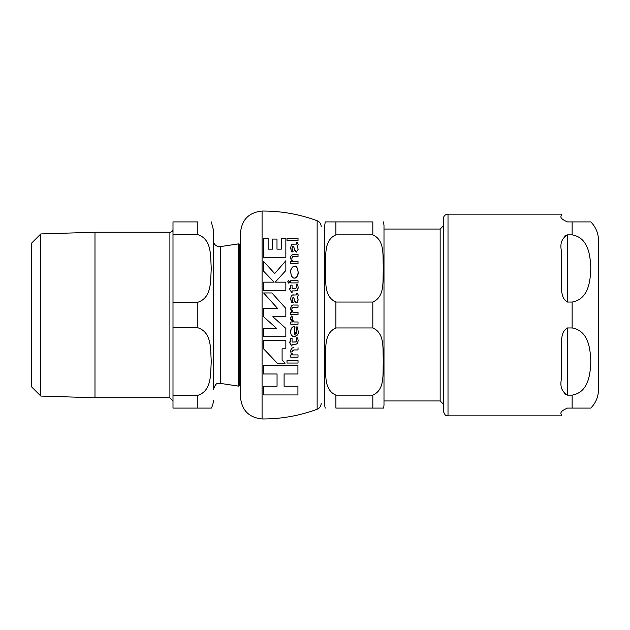 <?xml version="1.0" encoding="UTF-8"?>
<svg xmlns="http://www.w3.org/2000/svg" width="630" height="630" viewBox="0 0 630 630"><rect width="100%" height="100%" fill="white"/><g stroke="black" fill="none" stroke-linecap="round" stroke-linejoin="round"><path stroke-width="0.94" d="M567.472 302.046L567.472 234.864L572.127 234.864C588.822 237.738 590.31 256.386 590.806 268.459C590.31 280.523 588.822 299.179 572.127 302.046L567.472 302.046C560.109 297.99 561.905 287.752 561.267 280.61L561.267 250.094C559.976 243.235 562.039 238.156 567.472 234.864L564.504 236.1M567.472 327.954L572.127 327.954C588.822 330.821 590.31 349.477 590.806 361.541C590.31 373.614 588.822 392.262 572.127 395.136L567.472 395.136C562.039 391.844 559.976 386.765 561.267 379.906L561.267 349.39C561.905 342.248 560.109 332.01 567.472 327.954L567.472 395.136L564.504 393.9M448.009 415.847C446.977 415.036 445.772 417.706 443.355 411.193L443.355 218.807A4.654 4.654 0 0 1 448.009 214.153L448.009 415.847L561.267 415.847L561.267 414.296C559.976 412.469 562.039 410.398 567.472 408.09L590.806 408.09L572.127 408.09L590.806 408.09L572.127 408.09L572.127 395.136M572.127 234.864L572.127 221.91L590.806 221.91L567.472 221.91C562.039 219.602 559.976 217.531 561.267 215.704L561.267 214.153L448.009 214.153M590.806 221.91A26.373 26.373 0 0 1 598.5 240.526L598.5 389.474C598.398 396.695 595.83 402.901 590.806 408.09M40.792 396.065L31.5 386.773L31.5 243.227L40.792 233.935L40.792 396.065L94.988 397.758L169.895 397.758L172.998 400.861M40.792 233.935L94.988 232.242L169.895 232.242A3.103 3.103 0 0 0 172.998 229.139M94.988 232.242L94.988 397.758M172.998 395.341L172.998 408.09L211.31 408.09L197.82 408.09L197.82 395.341C212.381 390.608 210.278 372.81 211.31 361.541C210.278 350.272 212.381 332.482 197.82 327.742L172.998 327.742L172.998 395.341L197.82 395.341M172.998 302.258L172.998 234.659L197.82 234.659C212.381 239.392 210.278 257.19 211.31 268.459C210.278 279.728 212.381 297.517 197.82 302.258L172.998 302.258L172.998 327.742M197.82 234.659L197.82 221.91L172.998 221.91L172.998 234.659M211.31 221.91L213.334 229.572L213.334 240.455A6.205 6.205 0 0 0 220.453 246.59L238.486 243.897L238.486 386.103L239.723 385.529L239.723 244.471A1.244 1.244 0 0 0 238.486 243.897M213.334 229.572L213.334 389.545C216.822 380.3 218.137 384.591 220.453 383.41L220.453 246.59M213.334 400.428A15.514 15.514 0 0 1 211.31 408.09M440.157 400.956L440.157 229.044L383.993 229.044L383.993 225.327L383.993 404.673L383.993 400.956L440.157 400.956L443.355 404.145M383.993 404.673A11.167 11.167 0 0 1 383.457 408.09L372.826 408.09L383.457 408.09M335.9 302.046L372.826 302.046C385.82 296.273 382.245 279.366 383.457 268.459C382.245 257.552 385.82 240.644 372.826 234.864L372.826 221.91L325.261 221.91L335.9 221.91L325.261 221.91L335.9 221.91L335.9 234.864C322.906 240.644 326.482 257.552 325.261 268.459C326.482 279.366 322.906 296.273 335.9 302.046L335.9 327.954C322.906 333.727 326.482 350.634 325.261 361.541C326.482 372.448 322.906 389.356 335.9 395.136L335.9 408.09L372.826 408.09L372.826 395.136C385.82 389.356 382.245 372.448 383.457 361.541C382.245 350.634 385.82 333.727 372.826 327.954L335.9 327.954M325.261 408.09A11.167 11.167 0 0 1 324.726 404.673L324.726 225.327L325.261 221.91M324.726 403.586L324.726 404.673M372.826 395.136L335.9 395.136M335.9 234.864L372.826 234.864M263.568 340.499L263.568 348.807L277.247 363.148L285.177 363.148L282.098 359.927L282.098 348.807L285.847 348.807L285.847 340.499L263.568 340.499L285.847 340.499M292.997 266.608L294.509 266.159C291.666 267.293 290.414 269.278 290.753 272.105C291.147 276.263 292.383 278.263 294.462 278.121C296.486 278.271 297.714 276.302 298.148 272.207C297.36 267.459 296.147 265.443 294.509 266.159C296.51 265.947 297.722 267.963 298.148 272.207C298.329 275.279 297.1 277.247 294.462 278.121L293.249 277.83M293.659 294.895C292.115 294.871 291.304 295.242 291.233 296.005L290.619 298.919L291.603 302.644L293.17 302.644L291.966 299.108L293.651 297.077L294.281 299.919L296.368 302.849L298.132 300.116L297.415 297.108L298.148 295.423L297.596 293.249L296.73 293.249L296.738 294.895L292.084 295.108M296.612 329.096L295.911 326.939L297.305 326.939L295.911 326.939L296.785 330.994L294.509 334.64L294.328 326.742C292.281 326.49 291.044 328.12 290.619 331.632C290.769 334.916 292.013 336.656 294.344 336.861C297.919 334.617 299.179 332.774 298.132 331.333L297.628 327.757M293.659 244.141L291.233 245.251L290.619 248.165L291.603 251.882L293.17 251.882L291.966 248.346L293.651 246.322L294.281 249.165L296.368 252.094L298.132 249.362L297.415 246.346L298.148 244.668L297.596 242.495L296.73 242.495L296.738 244.141L293.659 244.141M277.562 308.416L263.631 292.958L277.562 308.416L263.568 308.416L263.568 316.717L276.586 328.395L263.568 328.395L276.586 328.395M284.099 386.229L297.927 386.229L284.099 386.229L284.099 373.992L297.927 373.992L297.927 365.282L263.568 365.282L297.927 365.282M263.568 386.229L277.05 386.229L263.568 386.229L263.568 394.939L297.927 394.939L297.927 386.229M282.098 359.927L285.177 363.148M285.847 270.514L275.208 282.145L285.847 270.514L285.847 260.725L274.704 273.546L263.568 261.363L263.568 271.152L274.168 282.145L263.568 271.152M285.847 290.454L263.568 290.454L285.847 290.454L285.847 282.145L275.208 282.145M291.162 269.286L291.564 268.301M292.761 277.515L291.745 276.286M291.178 275.019L290.753 272.105M285.847 257.465L263.568 257.465L285.847 257.465L285.847 238.384L281.271 238.384L281.271 249.157L276.995 249.157L276.995 239.077L272.42 239.077L272.42 249.157L268.136 249.157L268.136 238.384L263.568 238.384L263.568 257.465M297.699 296.935L298.132 300.116M297.943 294.147L298.148 295.257M296.738 294.895L296.73 293.249M292.273 300.935L293.17 302.644L291.603 302.644L290.619 298.919L291.233 296.005M291.966 299.108L292.147 300.518M294.966 301.809L293.651 297.077L292.777 297.163M296.368 302.849L295.478 302.479M297.714 301.92L297.352 302.416M294.509 334.64L296.171 333.561L296.785 330.994M290.824 333.538L290.942 329.388M292.241 327.442L293.186 326.923M295.746 336.53L294.344 336.861L292.603 336.349L291.202 334.632M297.754 334.026L297.108 335.278M297.722 328.065L298.132 331.333M292.832 354.911L298.022 354.911L292.832 354.911L291.879 353.005M291.84 351.705L293.879 349.949L292.47 350.319M292.32 350.453L291.974 351.067M293.611 347.736L293.871 347.728C293.399 347.65 291.225 347.264 290.619 351.532L291.682 354.911L290.619 351.532M290.682 350.674L290.839 349.965M290.847 349.941L291.068 349.351M291.469 348.666L292.021 348.138M292.202 348.036L292.635 347.87M290.776 354.911L291.682 354.911L290.776 354.911L290.776 357.178L298.022 357.178L298.022 354.911M292.099 249.567L293.17 251.882L291.603 251.882L291.115 251.031M291.966 248.346L292.005 249.063M294.824 250.795L293.651 246.322L292.525 246.558M297.856 245.999L297.415 246.346L298.132 249.362L296.368 252.094L295.289 251.527M297.596 242.495L298.148 244.668M296.738 244.141L296.73 242.495M291.233 245.251L291.532 244.818M292.249 244.267L292.769 244.164M298.022 263.734L290.776 263.734L298.022 263.734L298.022 261.474L292.832 261.474L291.942 259.836M292.005 260.064L292.832 261.474M292.485 256.867L291.816 258.796C292.052 256.945 292.737 256.19 293.879 256.512L298.022 256.512L293.06 256.599M290.643 258.662L290.879 256.386M292.021 254.701L293.871 254.292C291.17 255.111 290.084 256.378 290.619 258.087L291.682 261.474L290.776 261.474L290.776 263.734M298.022 307.267L293.879 307.267L298.022 307.267L298.022 305.046L293.871 305.046C292.344 304.621 291.257 305.889 290.619 308.842L290.989 306.849M291.627 305.794L292.123 305.392M298.022 314.488L290.776 314.488L298.022 314.488L298.022 312.228L292.832 312.228L291.816 309.55L292.832 312.228M291.918 308.574L291.816 309.55C292.044 307.739 292.737 306.975 293.879 307.267L292.903 307.401M291.918 292.856L289.272 288.682L291.918 292.856M295.281 290.902L292.06 290.902L295.281 290.902L297.573 289.887L297.155 290.438M297.061 290.517L296.572 290.776M298.053 288.485L297.573 289.887L298.148 287.359L297.683 284.563L296.344 284.563L296.856 287.083L295.62 288.682L296.856 287.083M296.643 341.491L296.856 340.428L295.62 342.027L292.06 342.027L296.132 341.94M290.776 338.483L292.06 338.483L290.776 338.483L290.776 342.027L289.272 342.027L290.776 342.027M298.053 341.846L296.651 344.09M296.344 337.908L297.683 337.908L296.344 337.908L296.856 340.428M298.022 240.471L287.012 240.471L298.022 240.471L298.022 238.25L287.012 238.25L287.012 240.471M287.012 360.612L298.022 360.612L287.012 360.612L287.012 363.053L298.022 363.053L298.022 360.612M298.022 282.909L290.776 282.909L298.022 282.909L298.022 280.689L290.776 280.689L290.776 282.909M290.776 321.969L292.422 321.969L290.776 321.969L290.776 324.198L298.022 324.198L298.022 321.969L294.218 321.969L298.022 321.969M292.076 318.607L292.147 320.3M292.21 320.45L292.753 321.292M293.509 321.828L294.218 321.969L291.989 319.315L292.698 317.158L291.438 315.992L292.698 317.158M290.784 319.623L290.627 318.355M290.737 317.662L291.438 315.992L290.619 318.623L292.422 321.969M288.438 280.492L289.414 281.799L289.272 282.492M289.414 281.799L288.564 283.098L289.414 281.799L288.564 280.476L287.721 281.799L288.658 283.091M263.568 328.395L263.568 336.704L285.847 336.704L285.847 328.395L272.829 316.717L285.847 316.717L285.847 308.416L271.916 292.958L263.631 292.958M289.272 342.027L291.918 346.209L292.06 344.248L295.281 344.248C297.226 343.901 297.99 343.563 297.573 343.24L298.148 340.704L297.683 337.908M292.06 342.027L292.06 338.483M295.62 288.682L292.06 288.682L292.06 285.138L290.776 285.138L290.776 288.682L289.272 288.682M292.06 292.856L292.06 290.902M290.619 308.842L291.682 312.228L290.776 312.228L290.776 314.488M298.022 256.512L298.022 254.292L293.871 254.292M293.879 349.949L298.022 349.949L298.022 347.728M274.168 282.145L263.568 282.145L263.568 290.454M263.568 365.282L263.568 373.992L277.05 373.992L277.05 386.229M262.08 418.95L262.08 211.05C248.968 212.405 241.778 219.65 240.51 232.769L240.51 397.231C241.778 410.351 248.968 417.595 262.08 418.95C281.019 419.052 299.376 415.816 317.142 409.256C319.701 408.153 321.048 406.216 321.19 403.436M572.127 327.954L572.127 302.046M169.895 232.242L169.895 397.758M197.82 302.258L197.82 327.742M372.826 302.046L372.826 327.954M262.08 211.05C281.019 210.948 299.376 214.184 317.142 220.744L317.142 409.256M220.453 383.41L238.486 386.103M239.723 244.471L240.51 245.322M239.723 385.529L240.51 384.678M383.457 221.91L383.993 225.327M440.157 229.044L443.355 225.855M317.142 220.744C319.701 221.847 321.048 223.784 321.19 226.564"/></g></svg>
